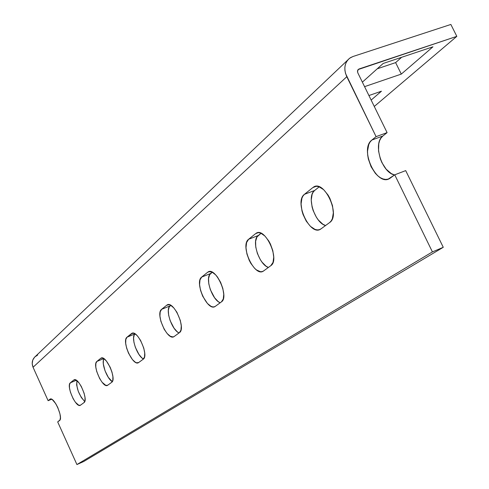 <?xml version="1.0" encoding="UTF-8"?>
<svg xmlns="http://www.w3.org/2000/svg" width="489" height="489" viewBox="0 0 489 489"><rect width="100%" height="100%" fill="white"/><g stroke="black" fill="none" stroke-linecap="round" stroke-linejoin="round"><path stroke-width="0.73" d="M376.084 136.645L387.099 132.629L357.881 72.995L357.508 71.73L358.174 69.542L456.818 36.357L450.864 24.45L353.009 56.498L350.46 57.678L348.296 59.413L346.603 61.645L345.448 64.279L344.879 67.225L344.916 70.355L345.564 73.564L376.084 136.645L346.793 76.712L33.05 367.263L48.124 400.693L50.575 399L52.396 399.709L55.703 403.608L57.794 407.533L59.958 413.896L60.428 417.496L60.019 419.923L57.69 421.903L76.92 464.55L83.729 461.5L443.266 247.293L405.699 170.606L394.739 174.817L388.217 179.102L385.766 179.439L383.156 178.986L380.473 177.782L377.832 175.863L375.326 173.308L371.072 166.712L368.333 158.962L367.673 155.007L367.514 151.193L368.749 144.548L370.094 141.975L371.872 140.037L376.084 136.645L387.099 132.629L357.881 72.995L357.496 71.168L357.93 69.841L359.109 68.955L456.818 36.357L374.274 106.455L456.818 36.357L450.864 24.45L353.009 56.498L349.684 58.203C344.445 62.739 343.486 68.912 346.793 76.712L33.05 367.263L48.124 400.693L50.006 399.189C53.839 396.017 63.711 418.223 59.499 420.577L57.69 421.903L76.92 464.55L432.417 251.902L76.92 464.55L83.729 461.5L443.266 247.293L432.417 251.902L394.739 174.817L432.417 251.902L443.266 247.293L405.699 170.606L394.739 174.817L389.99 178.277C377.062 187.599 358.944 149.243 371.872 140.037L382.838 136.028L387.099 132.629L382.838 136.028C372.673 143.057 381.603 172.562 394.544 174.964L391.322 173.619L386.157 169.188L381.909 162.629L380.326 158.846L378.541 150.973L378.779 143.644L379.672 140.539L381.041 137.965L382.838 136.028L371.872 140.037L376.084 136.645M325.552 225.539L322.813 224.194L318.345 220.007L316.34 217.177L313.156 210.551L312.092 207.006L311.23 200.099L312.129 194.286L313.211 192.079L314.678 190.453L319.213 186.835L314.678 190.453C306.291 196.15 314.598 222.788 325.552 225.539M268.357 267.465L265.979 266.138L262.061 262.19L260.276 259.561L257.391 253.473L255.753 247.055L255.613 241.248L256.994 236.927L261.053 233.271L258.21 235.545C251.169 240.24 258.925 264.518 268.357 267.465M220.166 302.795L218.082 301.499L214.598 297.758L210.356 289.677L208.791 283.803L208.54 278.553L209.64 274.708L212.281 272.214L210.661 273.51C204.665 277.44 211.933 299.745 220.172 302.795M179.017 332.96L177.159 331.701L174.029 328.162L170.148 320.631L168.656 315.216L168.32 310.417L169.206 306.964L170.789 305.35L170.074 305.918C164.903 309.244 171.743 329.867 179.017 332.96M143.442 359.018L141.798 357.801L138.962 354.446L135.38 347.392L133.955 342.373L133.564 337.96L134.279 334.831L135.031 333.901C130.526 336.75 136.957 355.894 143.442 359.018M112.274 381.677L108.344 377.392L105.019 370.766L103.32 363.926L103.393 360.387L104.041 358.755C100.948 362.288 106.798 378.541 112.274 381.677M84.756 401.536L81.376 397.6L78.277 391.347L76.632 384.953L76.92 380.693C76.198 387.985 78.808 394.929 84.756 401.536M321.041 228.846L319.231 229.726L317.184 229.903L314.971 229.378L310.411 226.346L306.23 221.114L303.039 214.457L301.97 210.893L301.077 203.968L301.939 198.149L303.009 195.942L304.451 194.316L312.801 187.599L314.616 186.602L316.701 186.309L318.962 186.743L323.687 189.701L328.058 195.05L329.892 198.369L332.489 205.649L333.339 212.819L332.331 218.754L331.169 220.967L329.629 222.55L320.729 229.06C310.13 236.792 293.785 201.81 304.451 194.316L314.678 190.453L304.451 194.316L312.801 187.599L316.212 186.315L313.321 187.22C324.158 178.943 341.053 215.453 329.629 222.55L321.041 228.846M263.65 270.918L262.128 271.621L260.386 271.688L256.505 269.946L254.518 268.204L250.814 263.32L249.237 260.368L246.921 253.974L245.991 247.727L246.59 242.562L248.644 239.249L255.613 233.644L257.135 232.843L258.901 232.685L260.839 233.18L264.934 236.046L268.791 241.022L270.435 244.072L272.825 250.698L273.73 257.141L273.015 262.397L270.814 265.668L263.412 271.083C254.567 277.605 239.689 245.454 248.644 239.249L258.21 235.545L248.644 239.249L255.613 233.644L258.131 232.672L256.01 233.357C265.02 226.395 280.368 259.818 270.814 265.668L263.65 270.918M215.386 306.297L214.084 306.878L212.581 306.866L210.924 306.273L207.422 303.467L202.672 296.163L200.521 290.283L199.579 284.598L199.983 279.952L201.688 277.061L207.587 272.312L208.882 271.652L212.092 272.122L215.692 274.891L217.471 277.025L220.618 282.367L222.831 288.437L223.76 294.286L223.271 298.999L221.45 301.854L215.197 306.432C207.709 312.025 194.054 282.269 201.688 277.061L210.661 273.51L201.688 277.061L207.587 272.312L209.5 271.554L207.898 272.086C215.508 266.138 229.561 296.964 221.45 301.854L215.386 306.297M174.225 336.475L173.1 336.945L170.325 336.279L167.201 333.59L164.2 329.293L160.881 321.304L159.934 316.09L160.19 311.878L161.627 309.311L166.688 305.24L169.139 304.702L170.618 305.258L173.821 307.923L176.926 312.288L180.343 320.521L181.278 325.87L180.954 330.136L179.426 332.661L174.072 336.579C167.66 341.426 155.044 313.742 161.627 309.311L170.074 305.918L161.627 309.311L166.688 305.24L168.173 304.641L166.938 305.057C173.442 299.916 186.407 328.516 179.426 332.661L174.225 336.475M138.711 362.508L136.565 362.795L135.264 362.19L132.452 359.611L128.509 353.174L126.627 348.107L125.685 343.296L125.832 339.445L127.048 337.153L131.437 333.62L133.589 333.223L136.327 334.843L137.782 336.346L140.606 340.466L143.778 348.119L144.713 353.052L144.512 356.946L143.216 359.207L138.589 362.594C133.032 366.848 121.309 340.961 127.048 337.153L135.031 333.901L127.048 337.153L132.617 333.137L131.639 333.474C137.268 328.975 149.286 355.65 143.216 359.207L138.711 362.508M107.757 385.204L105.85 385.393L102.128 382.312L99.615 378.486L96.724 371.506L95.801 367.037L95.856 363.492L96.901 361.426L100.74 358.333L102.647 358.046L103.833 358.614L106.437 361.078L110.178 367.263L111.987 372.123L112.91 376.695L112.806 380.277L111.7 382.312L107.653 385.271C102.794 389.036 91.853 364.727 96.901 361.426L103.79 358.59L96.901 361.426L100.911 358.211C105.82 354.238 117.03 379.238 111.7 382.312L107.757 385.204M80.532 405.161L78.827 405.277L75.44 402.3L73.118 398.676L70.398 392.111L69.493 387.936L69.481 384.66L70.379 382.777L73.772 380.045L75.477 379.849L78.925 382.777L81.308 386.463L84.09 393.187L85 397.447L84.97 400.76L84.01 402.606L80.447 405.216C76.168 408.578 65.905 385.662 70.379 382.777L76.357 380.289L70.379 382.777L73.912 379.947C78.234 376.408 88.729 399.929 84.01 402.606L80.532 405.161M347.679 60.104L35.593 356.249C32.231 359.207 31.388 362.875 33.05 367.263L32.188 363.645L32.775 360.051L34.701 357.037L37.684 355.057M395.625 62.61L401.64 57.292L395.625 62.61L401.298 74.096L432.954 46.81L383.174 63.472L362.367 82.152L383.174 63.472L432.954 46.81L401.298 74.096L395.625 62.61L377.257 68.784L395.625 62.61M357.71 70.245L359.109 68.955L357.71 70.245M371.151 100.074L381.457 91.192L368.92 95.532L381.457 91.192L371.151 100.074M364.574 86.651L401.298 74.096L364.574 86.651M51.62 399.232L48.124 400.693L51.62 399.232M358.076 69.652L358.492 69.267M50.391 399.03L50.006 399.189M74.383 379.751L73.912 379.947M101.492 357.972L100.911 358.211M132.366 333.174L131.639 333.474M167.868 304.684L166.938 305.057M209.115 271.603L207.898 272.086M257.642 232.727L256.01 233.357M315.576 186.37L313.321 187.22"/></g></svg>

